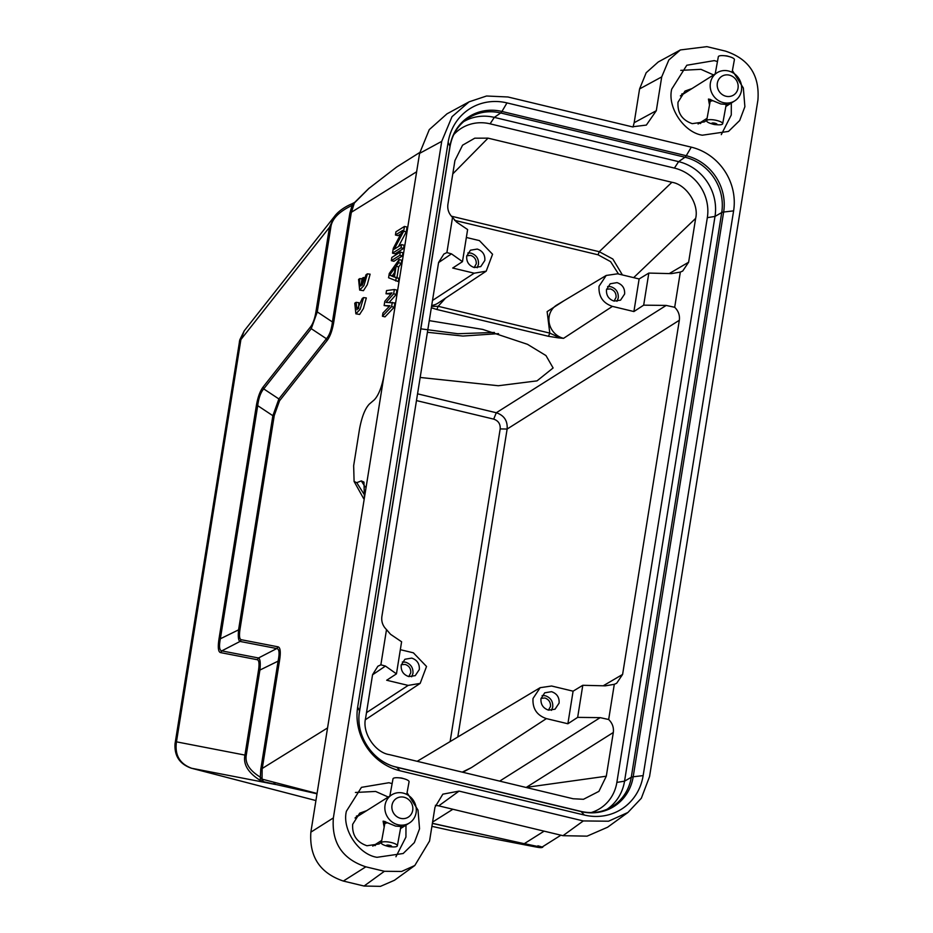 <?xml version="1.0" encoding="UTF-8"?>
<svg xmlns="http://www.w3.org/2000/svg" width="933" height="933" viewBox="0 0 933 933"><rect width="100%" height="100%" fill="white"/><g stroke="black" fill="none" stroke-linecap="round" stroke-linejoin="round"><path stroke-width="1.4" d="M360.873 286.069C359.567 285.708 359.252 283.212 359.893 278.582L358.575 279.422L359.671 290.058L363.917 285.591L367.415 273.847L366.086 274.675L362.237 285.218L363.462 277.521L362.097 278.384L360.814 286.069M359.671 290.07L363.438 290.676L367.24 284.74L370.121 274.185L367.415 273.847M362.599 278.932L359.893 278.582M365.444 277.777L363.462 277.521M684.274 93.428A18.007 16.677 57.8 0 0 681.755 93.988M700.403 123.564A18.007 16.677 57.8 0 0 701.989 121.535M709.5 105.044L708.439 99.085M708.905 99.085L720.824 103.96L728.685 104.671L725.886 106.245M723.028 102.56A16.607 15.371 -122.2 0 1 710.445 82.734A16.607 15.371 -122.2 0 1 717.057 72.762A16.607 15.371 -122.2 0 1 728.79 71.06A16.607 15.371 -122.2 0 1 741.385 90.886A16.607 15.371 -122.2 0 1 734.772 100.857A16.607 15.371 -122.2 0 1 723.028 102.56M737.991 88.413A11.068 10.251 -122.2 0 1 725.757 96.192A11.068 10.251 -122.2 0 1 717.372 82.979A11.068 10.251 -122.2 0 1 729.606 75.2A11.068 10.251 -122.2 0 1 737.991 88.413M729.093 104.368L728.428 104.473M710.165 100.297L710.281 99.376L710.165 100.297M710.806 99.714L710.549 101.102A8.444 2.251 -169.6 0 0 710.025 101.44L710.375 99.516M711.063 99.831L710.549 101.102M713.244 124.264L711.168 123.634A8.164 2.169 10.4 0 1 706.631 120.765A8.164 2.169 10.4 0 1 717.267 120.59A8.164 2.169 10.4 0 1 722.69 123.704A8.164 2.169 10.4 0 1 717.43 124.777L715.261 124.625A2.624 0.7 10.4 0 1 713.535 124.334A2.624 0.7 10.4 0 1 713.244 124.264A2.624 0.7 10.4 0 1 711.972 123.133A2.624 0.7 10.4 0 1 715.214 123.284A2.624 0.7 10.4 0 1 716.964 124.241A2.624 0.7 10.4 0 1 715.261 124.625M712.287 100.426L712.217 100.834A8.164 2.169 -169.6 0 0 711.226 101.032L711.203 99.889M710.818 101.172A8.164 2.169 -169.6 0 0 710.281 101.51L710.025 101.44M710.176 101.487L710.13 101.72A8.164 2.169 -169.6 0 0 710.083 101.872L706.631 120.765M712.077 100.321L711.996 100.752A8.444 2.251 -169.6 0 0 711.016 100.951M722.69 123.704L726.154 104.811A8.164 2.169 -169.6 0 1 726.107 104.951L726.375 104.997A8.444 2.251 -169.6 0 0 726.422 104.858A8.444 2.251 -169.6 0 0 726.422 104.671M710.258 99.469L709.861 101.674A8.444 2.251 -169.6 0 0 709.815 101.814A8.444 2.251 -169.6 0 0 709.826 102.117L709.966 102.408A8.444 2.251 -169.6 0 0 709.978 102.432M732.09 72.331L734.399 59.665A8.164 2.169 -169.6 0 0 729.863 56.796A8.164 2.169 -169.6 0 0 728.976 56.551A8.164 2.169 -169.6 0 0 723.6 55.653A8.164 2.169 -169.6 0 0 718.34 56.726L715.191 73.94M729.863 56.796L727.787 56.167A2.624 0.7 -169.6 0 0 727.495 56.085A2.624 0.7 -169.6 0 0 725.769 55.805L723.6 55.653M358.937 815.535A18.007 16.677 57.8 0 0 356.418 816.095M375.066 845.66A18.007 16.677 57.8 0 0 376.652 843.63M384.174 827.151L383.101 821.192M383.568 821.18L395.487 826.055L403.348 826.778L400.549 828.352M397.703 824.667A16.607 15.371 -122.2 0 1 385.107 804.841A16.607 15.371 -122.2 0 1 391.72 794.869A16.607 15.371 -122.2 0 1 403.464 793.167A16.607 15.371 -122.2 0 1 416.048 812.993A16.607 15.371 -122.2 0 1 409.435 822.964A16.607 15.371 -122.2 0 1 397.703 824.667M412.666 810.52A11.068 10.251 -122.2 0 1 400.432 818.299A11.068 10.251 -122.2 0 1 392.035 805.074A11.068 10.251 -122.2 0 1 404.269 797.295A11.068 10.251 -122.2 0 1 412.666 810.52M403.767 826.463L403.103 826.58M384.828 822.393L384.944 821.472L384.828 822.393M385.481 821.81L385.224 823.209A8.444 2.251 -169.6 0 0 384.688 823.547L385.037 821.623M385.726 821.926L385.224 823.209M387.918 846.359L385.83 845.73A8.164 2.169 10.4 0 1 381.294 842.872A8.164 2.169 10.4 0 1 391.942 842.697A8.164 2.169 10.4 0 1 397.365 845.811A8.164 2.169 10.4 0 1 392.105 846.884L389.936 846.732A2.624 0.7 10.4 0 1 388.198 846.441A2.624 0.7 10.4 0 1 387.918 846.359A2.624 0.7 10.4 0 1 386.647 845.24A2.624 0.7 10.4 0 1 389.877 845.38A2.624 0.7 10.4 0 1 391.627 846.348A2.624 0.7 10.4 0 1 389.936 846.732M386.95 822.533L386.88 822.941A8.164 2.169 -169.6 0 0 385.9 823.128L385.865 821.996M385.481 823.279A8.164 2.169 -169.6 0 0 384.956 823.617L384.688 823.547M384.839 823.582L384.793 823.827A8.164 2.169 -169.6 0 0 384.746 823.967L381.294 842.872M386.74 822.428L386.659 822.859A8.444 2.251 -169.6 0 0 385.679 823.046M397.365 845.811L400.817 826.906A8.164 2.169 -169.6 0 1 400.77 827.058L401.038 827.105A8.444 2.251 -169.6 0 0 401.085 826.965A8.444 2.251 -169.6 0 0 401.097 826.778M384.629 824.515A8.444 2.251 -169.6 0 0 384.653 824.539L384.501 824.224A8.444 2.251 -169.6 0 1 384.478 823.921A8.444 2.251 -169.6 0 1 384.524 823.781L384.921 821.576M406.753 794.426L409.074 781.761A8.164 2.169 -169.6 0 0 404.525 778.903A8.164 2.169 -169.6 0 0 403.651 778.647A8.164 2.169 -169.6 0 0 398.263 777.76A8.164 2.169 -169.6 0 0 393.003 778.833L389.854 796.036M404.525 778.903L402.45 778.274A2.624 0.7 -169.6 0 0 402.17 778.192A2.624 0.7 -169.6 0 0 400.432 777.9L398.263 777.76M420.83 328.836L457.893 333.734L494.42 332.44M498.537 333.629L462.908 336.055L427.419 332.276M420.177 377.457L498.327 385.737L537.023 380.874L553.106 367.964L545.98 355.578L527.472 344.312L482.723 329.407L429.273 320.637M459.059 791.102L583.312 820.935L608.526 821.215L627.909 812.48L641.333 798.251L649.555 776.559L757.923 100.006C759.777 75.211 748.954 58.907 725.431 51.105L706.887 46.65L680.402 49.939L668.809 59.992L661.719 76.903L656.307 110.7L646.347 125.08L632.224 126.83L507.96 96.985L486.56 96.006L469.124 101.814L452.004 116.695L441.729 141.361L333.361 817.926C331.507 842.721 342.329 859.025 365.841 866.827L384.396 871.282L401.61 871.457L414.8 865.509L429.553 841.018L434.965 807.232L442.837 794.17L459.059 791.102L438.732 805.855L562.984 835.688L587.055 836.155L607.581 827.233L627.652 812.666M732.405 70.605L743.344 88.005L744.884 106.7L739.671 120.52L728.51 131.401L702.339 135.203C683.912 132.439 667.165 107.26 671.725 89.125L686.793 65.252L714.281 60.622L717.465 61.531M407.068 792.7L418.007 810.112L419.547 828.796L414.334 842.627L403.173 853.508L377.002 857.31C358.575 854.546 341.84 829.367 346.4 811.232L361.456 787.347L388.944 782.729L392.128 783.627M643.14 775.615A54.091 50.079 -122.2 0 1 584.303 815.034L400 770.775A54.091 50.079 -122.2 0 1 357.677 707.062L448.132 142.317A54.091 50.079 -122.2 0 1 506.981 102.898L691.283 147.157A54.091 50.079 -122.2 0 1 733.606 210.87L643.14 775.615L633.192 776.769A8.304 2.158 -170.9 0 0 631.268 777.282L721.734 212.537A8.304 2.158 9.1 0 1 723.646 212.024L633.192 776.769A47.793 44.259 -122.2 0 1 581.189 811.605A8.304 2.274 -76.5 0 0 580.816 811.372L396.513 767.113C373.002 762.203 355.03 735.169 359.555 711.424L450.009 146.679A8.304 2.158 -170.9 0 0 449.951 146.294A47.793 44.259 -122.2 0 1 501.942 111.459L686.245 155.718A47.793 44.259 -122.2 0 1 723.646 212.024L733.606 210.87M395.942 856.739L405.937 837.088L405.983 825.145M388.268 797.05L375.614 791.441L355.426 792.467M721.279 134.632L731.274 114.981L731.32 103.038M713.593 74.943L700.951 69.334L680.763 70.372M680.402 49.939L658.266 61.963L646.184 72.739L639.583 88.927L634.172 122.713L656.307 110.7M633.029 127.005L634.172 122.713M468.576 102.117L446.977 113.838L429.262 129.64L419.582 153.385L310.864 832.154C309.22 856.809 320.042 873.113 343.344 881.055L364.068 886.035L380.477 886.35L394.472 880.262L414.8 865.509M438.732 805.855L435.361 805.319M366.657 810.672L359.683 813.179L352.674 824.294C352.009 835.07 356.756 842.219 366.926 845.741L379.101 843.98L381.399 842.301M691.994 88.565L685.02 91.072L678.011 102.187C677.335 112.975 682.093 120.124 692.251 123.646L704.438 121.873L706.736 120.194M364.406 497.872L363.963 482.104L361.316 480.915L356.744 482.676L354.097 481.475L353.654 465.719L359.497 429.192C361.759 417.016 365.036 408.642 369.328 404.094L374.308 399.837C378.6 395.277 381.877 386.903 384.139 374.728M260.365 777.224L260.762 769.387L278.186 660.622C279.702 652.972 279.235 648.948 276.786 648.54L277.987 646.826C280.355 647.42 280.88 651.957 279.562 660.412L262.15 769.165L262.045 779.137L317.057 793.47M452.902 809.249L432.597 822.055M544.114 831.163L524.334 843.63C542.901 847.642 547.414 848.365 537.875 845.799M560.92 835.198L541.98 847.129M419.733 152.487L396.525 167.124L368.815 188.513L354.318 203.056L351.228 212.992L333.816 321.745C332.405 330.247 330.154 336.533 327.04 340.603L279.515 400.84L274.255 415.5L240.026 629.145C239.023 635.7 239.431 639.233 241.25 639.711L277.987 646.826M355.87 313.815L359.625 314.433L363.438 308.496L366.319 297.942L363.613 297.592L362.284 298.432L357.001 309.791L356.091 302.339L354.762 303.178L355.87 313.815L360.115 309.348L363.613 297.592M358.622 308.695L358.797 302.677L356.091 302.339M364.173 499.377L363.473 498.304M391.02 294.058L386.017 293.79L386.53 290.583L394.344 289.51L396.933 290.128L396.245 294.408L389.259 302.362M396.245 294.408L393.656 293.79L386.099 302.385L394.869 302.957L394.192 307.237L385.014 316.87L382.425 316.24L382.938 313.033L389.959 305.732L384.128 305.558L384.816 301.277L392.012 292.904L386.017 293.79M389.446 306.257L384.128 305.558M399.137 259.572L401.726 260.202L401.213 263.409L398.694 266.908L396.98 277.602L398.811 278.372L398.298 281.579L388.583 277.766L389.271 273.486L399.137 259.572L398.624 262.779L396.105 266.29L394.391 276.984L396.222 277.754L395.709 280.961M402.916 252.715L402.403 255.922L393.913 261.275L391.324 260.657L391.837 257.45L400.327 252.097L402.916 252.715M400.91 233.81L398.018 235.629L395.429 234.999L395.942 231.792L404.444 226.439L407.033 227.057L406.263 231.874L398.496 246.522M406.263 231.874L403.674 231.256L394.123 249.286L401.528 244.609L404.117 245.239L403.604 248.446L395.114 253.799L392.525 253.17L393.294 248.365L402.659 230.439L395.429 234.999M317.01 793.808L263.596 781.702L260.354 777.154L260.237 780.396C248.143 772.816 243.047 764.384 244.936 755.089L176.465 741.84C174.599 755.03 179.684 763.847 191.708 768.279L275.538 784.49L273.696 782.355M535.355 846.872L535.239 846.849C540.102 847.805 542.341 847.899 541.968 847.141M533.781 846.569L529.547 845.566M368.815 188.513L396.525 167.124M354.738 202.379L351.928 205.47C338.994 211.663 331.973 218.87 330.853 227.092L317.267 311.914L311.249 328.673L310.619 326.783L263.094 387.02C259.992 391.16 257.73 397.446 256.318 405.867L218.987 639.012C217.716 647.432 218.24 651.957 220.55 652.599L257.286 659.713C259.071 660.284 259.479 663.806 258.511 670.279L244.936 755.089L246.312 754.879C244.796 763.089 249.473 770.506 260.354 777.154M240.049 641.438L221.762 650.884L258.499 657.987L276.786 648.54L240.049 641.438C238.358 640.633 237.892 636.609 238.65 629.355L272.868 415.71L278.885 398.951L326.41 338.726C329.477 335.297 331.483 329.711 332.428 321.967L349.852 213.202L352.581 203.826M403.604 248.446L401.015 247.816L392.525 253.17M401.528 244.609L401.015 247.816M404.444 226.439L403.674 231.256M402.403 255.922L399.814 255.304L391.324 260.657M400.327 252.097L399.814 255.304M401.213 263.409L398.624 262.779M398.694 266.908L396.105 266.29M396.98 277.602L394.391 276.984M398.811 278.372L396.222 277.754M394.192 307.237L391.603 306.607L382.425 316.24M392.28 302.339L391.603 306.607M394.344 289.51L393.656 293.79M244.236 330.842L240.901 339.565L329.466 227.302L315.879 312.123L317.278 311.914L332.428 321.967L333.816 321.757M279.515 400.84L278.885 398.951L263.724 388.898L311.249 328.673L326.41 338.726L327.04 340.603M256.33 405.867L257.706 405.657L272.868 415.71L274.255 415.5M220.561 652.599L221.762 650.884C219.372 650.371 218.905 646.347 220.351 638.79L240.026 629.145M240.038 641.426L241.25 639.711M257.286 659.713L258.511 657.998C260.179 658.791 260.645 662.815 259.899 670.069L279.573 660.412M263.596 781.702L260.237 780.396M450.639 830.475L451.887 830.732M330.853 227.092L329.466 227.302L334.597 216.281C335.833 214.508 340.977 208.409 352.138 203.721L354.715 202.368L369.13 188.139M393.761 276.903L389.656 275.165L395.3 267.281L393.761 276.903M257.695 405.645C258.686 397.971 260.692 392.396 263.712 388.909L263.094 387.02M246.312 754.879L259.899 670.069L258.511 670.279M315.879 312.123C314.748 318.713 312.998 323.599 310.619 326.783M191.708 768.279L315.925 800.561L191.498 768.244C179.649 763.999 174.191 755.602 175.147 743.041L239.781 339.869L244.224 330.83L334.562 216.328M239.466 341.443L240.901 339.565L176.465 741.84L175.147 743.041M175.077 743.286C174.133 755.765 179.568 764.08 191.382 768.221L191.3 768.197M450.756 830.51L431.909 826.335L450.756 830.51M393.831 276.46L392.233 275.783L394.426 272.739M389.656 275.165L392.233 275.783M257.706 405.657L220.363 638.802L218.975 639.012M400.327 649.683L413.389 652.82L426.533 666.465L420.177 683.388L408.164 685.405L386.682 680.25L396.455 673.859L401.598 641.776L390.53 634.288L386.507 629.6C382.798 625.961 381.247 621.635 381.865 616.62L438.592 262.465L443.875 254.044L446.895 252.586L451.467 253.858L462.476 261.648L452.703 268.039L474.197 273.194L432.515 300.449M453.765 134.62A42.078 38.953 -122.2 0 1 490.105 123.832L674.407 168.092A42.078 38.953 -122.2 0 1 707.331 217.657L616.865 782.402A42.078 38.953 -122.2 0 1 591.09 812.585M386.507 629.6L380.874 664.809L377.853 666.255L372.57 674.676L365.573 718.398C361.969 732.638 375.008 752.534 389.294 754.61L573.165 798.765L583.463 799.289L598.916 791.359L606.298 776.209L613.308 732.487C613.926 727.472 612.375 723.145 608.666 719.506L614.299 684.309L616.655 683.259L622.603 674.431L679.329 320.276C679.947 315.261 678.408 310.934 674.687 307.295L680.332 272.086L682.688 271.048L688.624 262.22L695.645 218.392C699.237 204.21 686.187 184.361 671.9 182.285L488.041 138.142L474.769 138.189L462.57 145.198L454.919 160.593L447.898 204.409C447.269 209.424 448.82 213.75 452.54 217.389L446.895 252.586M452.54 217.389L456.564 222.077L467.62 229.565L462.476 261.648M622.416 274.943L612.818 259.012L599.254 251.7L598.065 254.802L454.616 220.363M680.332 272.086L671.293 273.637L648.82 273.077L643.677 305.161L666.197 305.429L496.298 412.748L493.697 419.127C498.339 420.725 500.508 423.99 500.193 428.912L450.114 741.595M674.687 307.295L666.197 305.429M679.329 320.276L507.132 429.052C507.727 420.795 504.112 415.36 496.298 412.748L417.552 393.831M614.299 684.309L605.272 685.848L582.787 685.288L577.655 717.372L567.882 723.763L573.095 691.178L582.787 685.288M608.666 719.506L600.176 717.64L577.655 717.372M613.308 732.487L526.154 787.475M380.874 664.809L385.446 666.069L372.547 674.804M396.455 673.859L385.446 666.069M463.619 121.652A46.498 43.058 -122.2 0 1 494.315 117.383L678.618 161.642A46.498 43.058 -122.2 0 1 715.005 216.421L624.55 781.166A46.498 43.058 -122.2 0 1 607.033 809.284M612.421 306.386C602.881 303.085 598.426 296.379 599.044 286.256L606.205 275.457L556.849 305.009A18.415 17.051 57.8 0 0 549.14 316.649A18.415 17.051 57.8 0 0 563.544 338.341L557.992 336.93L558.132 337.839L563.544 338.341L612.421 306.386L633.904 311.552L639.128 278.955L648.82 273.077M633.904 311.552L643.677 305.161M606.205 275.457L617.646 273.801L639.128 278.955M614.077 301.102L620.562 300.158L624.609 294.047C624.97 288.309 622.439 284.507 617.028 282.629L610.229 283.772L606.497 289.685C606.135 295.423 608.666 299.225 614.077 301.102L616.048 297.37C616.293 293.149 614.427 290.35 610.45 288.95L606.59 289.195M557.992 336.93L549.782 333.104L548.487 336.3L558.132 337.828M564.243 300.578L547.135 311.622L549.782 333.104L438.16 306.304L436.866 309.499L548.487 336.3M445.449 298.21L438.16 306.304L431.559 306.386M431.338 307.773L436.866 309.499M466.348 237.472L479.41 240.609L492.566 254.254L486.198 271.176L474.197 273.194M477.253 249.064L470.442 250.207L466.71 256.12C466.36 261.858 468.879 265.66 474.291 267.538L480.775 266.593L484.833 260.47C485.183 254.744 482.664 250.93 477.253 249.064M618.509 274.01L610.59 261.637L598.065 254.802M567.882 723.763L546.4 718.608C536.848 715.296 532.393 708.59 533.023 698.467L540.172 687.679L551.613 686.012L573.095 691.178M462.255 772.127L471.538 767.544L462.838 772.267M411.733 658.103L404.922 659.258L401.19 665.171C400.84 670.909 403.371 674.711 408.771 676.577L415.255 675.644L419.314 669.521C419.675 663.783 417.144 659.981 411.733 658.103M616.97 301.312L618.264 297.907C618.602 292.286 616.118 288.542 610.812 286.699L607.64 286.524M477.195 267.748L478.477 264.342C478.816 258.721 476.331 254.977 471.037 253.123L467.865 252.948M548.557 710.153L555.042 709.208L559.1 703.085C559.45 697.348 556.919 693.546 551.52 691.68L544.709 692.822L540.977 698.735C540.615 704.473 543.146 708.275 548.557 710.153M411.675 676.787L412.957 673.381C413.296 667.76 410.812 664.028 405.517 662.173L402.345 661.998M474.197 267.514L476.262 263.806C476.436 259.642 474.57 256.832 470.675 255.385L466.78 255.747M551.45 710.363L552.744 706.957C553.082 701.324 550.598 697.592 545.292 695.738L542.12 695.563M401.283 664.681L405.155 664.436C409.132 665.824 410.998 668.634 410.742 672.856L408.794 676.588M548.452 710.118L550.528 706.421C550.703 702.246 548.837 699.447 544.93 698.001L541.047 698.35M584.303 815.034L581.189 811.605L396.887 767.346A47.793 44.259 -122.2 0 1 359.485 711.039A8.304 2.158 9.1 0 1 359.555 711.424M357.677 707.062L359.485 711.039L449.951 146.294L448.132 142.317M707.331 217.657L715.005 216.421L721.734 212.537A46.942 43.466 57.8 0 0 684.997 157.234L500.694 112.975A8.304 2.274 -76.5 0 0 501.942 111.459L506.981 102.898M490.105 123.832L494.315 117.383L500.694 112.975A46.942 43.466 57.8 0 0 466.523 119.342C457.555 125.932 452.05 135.04 450.009 146.679M400 770.775L396.887 767.346A8.304 2.274 -76.5 0 0 396.513 767.113M674.407 168.092L678.618 161.642L684.997 157.234A8.304 2.274 -76.5 0 0 686.245 155.718L691.283 147.157M580.816 811.372C591.44 813.786 601.295 812.538 610.369 807.651A46.942 43.466 57.8 0 0 631.268 777.282L624.55 781.166L616.865 782.402M583.312 820.935L562.984 835.688M661.719 76.903L639.583 88.927M441.729 141.361L419.582 153.385M333.361 817.926L310.864 832.154M365.841 866.827L343.344 881.055M384.396 871.282L364.068 886.035M260.762 769.387L327.565 727.927M432.399 823.303L524.124 843.677C550.75 849.695 537.501 847.117 535.11 846.826L451.292 830.615M416.643 171.754L349.852 213.202M364.768 495.341L356.744 482.676M365.095 486.863L361.316 480.915M432.376 823.407L524.124 843.677M451.467 253.858L438.58 262.581M488.041 138.142L452.785 173.9M671.9 182.285L599.243 251.712L451.385 216.199M695.645 218.392L633.647 277.649M669.218 273.591L688.624 262.22M500.193 428.912L507.132 429.052L457.8 736.988M603.196 685.802L622.603 674.431M499.68 781.119L600.176 717.64M526.48 787.335L606.298 776.209M416.468 400.584L493.697 419.127M431.711 305.464A18.415 17.051 57.8 0 0 438.265 302.968L486.198 271.176M546.4 718.608L471.538 767.544M366.482 712.66L408.164 685.405M680.367 95.901L717.057 72.762M710.2 99.679L709.815 101.814M355.03 817.996L391.72 794.869M384.874 821.775L384.478 823.921M354.097 481.486L363.59 498.514M534.201 846.663L451.817 830.72M239.384 341.805L239.781 339.869M420.177 683.388L365.386 719.728M540.172 687.668L417.191 761.305M372.745 846.103L381.737 840.423M400.502 828.597L409.435 822.964M698.082 123.996L707.074 118.328M725.839 106.49L734.772 100.857"/></g></svg>
